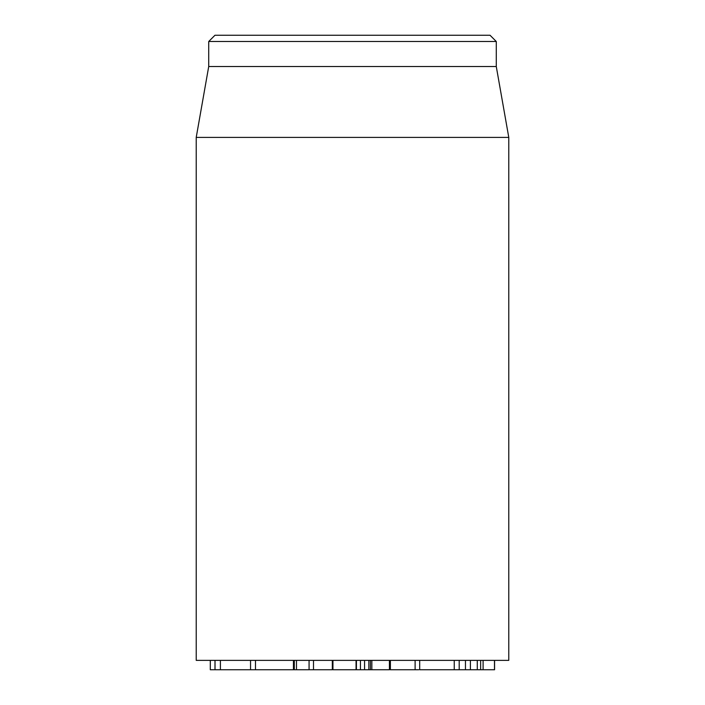<?xml version="1.0" encoding="UTF-8"?>
<svg xmlns="http://www.w3.org/2000/svg" width="705" height="705" viewBox="0 0 705 705"><rect width="100%" height="100%" fill="white"/><g stroke="black" fill="none" stroke-linecap="round" stroke-linejoin="round"><path stroke-width="1.06" d="M210.337 660.374L210.293 669.75L215.122 669.75M215.025 660.374L215.025 669.75L293.447 669.75L293.447 660.374M293.87 669.75L309.072 669.75L309.072 660.374M296.479 660.374L296.479 669.75M309.698 669.75L331.949 669.75M332.945 660.374L332.945 669.75L364.476 669.75M364.555 669.75L364.555 660.374L364.564 669.75L371.799 669.75M368.856 660.374L368.856 669.75M370.407 660.374L370.407 669.75M390.191 669.75L418.717 669.75M419.695 660.374L419.695 669.75L494.575 669.75L494.575 660.374M483.101 660.374L483.101 669.75M494.487 660.374L494.487 669.75M196.219 137.413L196.219 660.374L508.781 660.374L508.781 137.413L196.219 137.413L208.724 66.508L496.276 66.508L496.276 41.498L490.028 35.25L214.972 35.25L208.724 41.498L496.276 41.498M208.724 66.508L208.724 41.498M371.843 660.374L371.843 669.75L389.416 669.75L389.416 660.374M220.401 660.374L220.401 669.75M255.483 660.374L255.483 669.75M294.311 660.374L294.311 669.75M313.496 660.374L313.496 669.75M332.328 660.374L332.328 669.75M356.413 660.374L356.413 669.75M360.449 660.374L360.449 669.75M390.394 660.374L390.394 669.75M415.113 660.374L415.113 669.75M454.24 660.374L454.24 669.75M465.459 660.374L465.459 669.75M477.294 660.374L477.294 669.75L477.276 660.374M480.643 660.374L480.643 669.75M210.293 669.75L210.293 660.374M214.99 669.75L214.99 660.374M250.548 669.75L250.548 660.374M356.06 669.75L356.06 660.374M459.202 669.75L459.202 660.374M470.411 669.75L470.411 660.374M496.276 66.508L508.781 137.413"/></g></svg>
